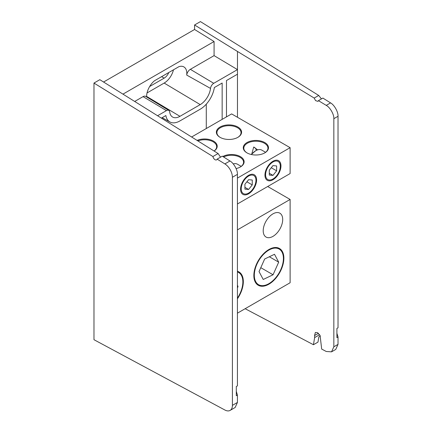 <?xml version="1.0" encoding="UTF-8"?>
<svg xmlns="http://www.w3.org/2000/svg" width="432" height="432" viewBox="0 0 432 432"><rect width="100%" height="100%" fill="white"/><g stroke="black" fill="none" stroke-linecap="round" stroke-linejoin="round"><path stroke-width="0.65" d="M206.28 104.171L206.28 128.536M237.476 117.283L237.476 74.196L226.476 80.541L226.476 116.878M222.151 119.378L222.151 83.041L214.337 87.55A20.293 11.718 -60 0 1 200.232 109.199L179.96 120.906A20.293 11.718 -60 0 1 169.938 121.981A20.293 11.718 -60 0 1 165.856 115.544L161.568 118.017M338.024 116.278L333.839 118.692C334.163 114.518 330.064 107.33 326.246 105.386L318.438 100.645L322.888 98.075L330.561 102.897C334.314 104.879 338.342 112.109 338.024 116.278L338.024 327.796L336.906 328.439L336.906 337.619L338.024 336.976L338.024 344.374L335.756 349.412L331.538 351.848L333.839 346.788L338.024 344.374M245.149 308.713L313.438 344.725L314.642 337.592L314.555 335.54L315.36 332.478L317.585 332.683L320.096 335.534L321.683 349.078L326.246 351.481L331.538 351.848M321.467 98.896L318.713 95.456L200.432 21.6L194.578 24.975L194.578 29.484L103.594 82.01M237.476 74.196L237.476 69.606L213.743 83.306A4.622 2.668 120 0 0 210.508 88.414A14.677 8.473 -60 0 1 200.232 104.614L179.96 116.321A14.677 8.473 -60 0 1 172.53 116.996A14.677 8.473 -60 0 1 169.684 111.98A4.622 2.668 120 0 0 168.793 110.398A4.622 2.668 120 0 0 166.45 110.614L143.057 96.633L134.892 101.342M143.057 96.633A5.2 3.002 -60 0 1 145.687 96.395L168.793 110.398M210.508 88.414L186.705 75.071A14.099 8.138 120 0 0 183.8 66.863A14.099 8.138 120 0 0 178.929 66.663L154.472 80.779A14.099 8.138 120 0 0 146.599 96.946M186.705 75.071A5.2 3.002 -60 0 1 190.345 69.331L213.743 83.306M194.578 24.975L237.476 51.473L237.476 69.606L214.078 55.625L190.345 69.331M214.078 55.625L214.078 41.526L123.093 94.057M214.078 41.526L194.578 29.484M166.45 110.614L157.761 115.63M318.438 100.645L317.893 101.363L315.56 100.618L314.194 98.064L237.476 51.473M333.839 118.692L333.839 346.788M336.906 333.266L338.024 336.976M320.317 336.047L318.838 336.901L317.974 342.112L313.438 344.725M318.713 95.456L314.194 98.064M147.031 92.956L164.165 83.063A13.786 7.96 120 0 0 173.464 69.817M149.661 86.508L164.165 78.133A7.749 4.471 120 0 0 168.799 72.506M222.831 156.503A12.614 7.285 180 0 1 240.43 156.638A12.614 7.285 180 0 1 240.43 166.941A12.614 7.285 180 0 1 236.104 168.572M240.23 167.054A12.064 6.966 0 0 0 243.572 162.238A12.064 6.966 0 0 0 240.035 157.313A12.064 6.966 0 0 0 223.592 156.983M264.6 152.982A12.064 6.966 0 0 0 267.943 148.171A12.064 6.966 0 0 0 264.406 143.246A12.064 6.966 0 0 0 247.347 143.246A12.064 6.966 0 0 0 243.815 148.171A12.064 6.966 0 0 0 247.158 152.982M246.958 152.869L246.958 152.869A12.614 7.285 180 0 1 246.958 142.571A12.614 7.285 180 0 1 264.8 142.571A12.614 7.285 180 0 1 264.8 152.869A12.614 7.285 180 0 1 246.958 152.869M197.159 140.378A12.614 7.285 180 0 1 213.521 141.107A12.614 7.285 180 0 1 214.121 151.033M214.083 151.011A12.064 6.966 0 0 0 216.664 146.707A12.064 6.966 0 0 0 213.133 141.782A12.064 6.966 0 0 0 197.975 140.886M237.692 137.446A12.064 6.966 0 0 0 241.034 132.635A12.064 6.966 0 0 0 237.503 127.71A12.064 6.966 0 0 0 220.444 127.71A12.064 6.966 0 0 0 216.907 132.635A12.064 6.966 0 0 0 220.25 137.446M220.055 137.333L220.055 137.333A12.614 7.285 180 0 1 220.055 127.035A12.614 7.285 180 0 1 237.892 127.035A12.614 7.285 180 0 1 237.892 137.333A12.614 7.285 180 0 1 220.055 137.333M268.861 284.213A21.233 12.258 -60 0 1 253.849 275.546A21.233 12.258 -60 0 1 268.861 249.545L268.861 249.545A21.233 12.258 -60 0 1 283.878 258.212A21.233 12.258 -60 0 1 268.861 284.213M272.959 179.744A11.324 6.534 -60 0 1 264.951 175.122A11.324 6.534 -60 0 1 272.959 161.26L272.959 161.26A11.324 6.534 -60 0 1 280.962 165.883A11.324 6.534 -60 0 1 272.959 179.744M248.589 193.817A11.324 6.534 -60 0 1 240.581 189.194A11.324 6.534 -60 0 1 248.584 175.327A11.324 6.534 -60 0 1 248.589 175.327L248.589 175.327A11.324 6.534 -60 0 1 256.592 179.95A11.324 6.534 -60 0 1 248.589 193.817M272.959 213.862A13.786 7.96 120 0 0 263.952 226.012A13.786 7.96 120 0 0 266.063 237.06A13.786 7.96 120 0 0 272.959 236.374A13.786 7.96 120 0 0 281.961 224.224A13.786 7.96 120 0 0 279.85 213.181A13.786 7.96 120 0 0 272.959 213.862M191.705 136.949L231.622 113.908L290.115 147.674L290.115 173.561L237.422 203.985M290.115 147.674L237.422 178.097M267.694 186.511L290.115 199.454L237.422 229.878M237.422 271.253A21.233 12.258 -60 0 1 237.422 298.814M290.115 199.454L290.115 282.749L237.422 313.173M251.78 153.916L253.708 147.01L257.612 149.872M256.3 150.412A10.768 6.215 120 0 0 254.383 147.344M237.422 298.129A20.569 11.875 120 0 0 242.854 281.896A20.569 11.875 120 0 0 241.974 276.647A20.569 11.875 120 0 0 237.422 271.939M237.422 287.831L238.021 286.654L237.422 285.098M237.422 286.308L238.021 286.654M255.701 281.626A20.569 11.875 120 0 0 268.861 283.673A20.569 11.875 120 0 0 283.408 258.482A20.569 11.875 120 0 0 282.026 252.131A20.569 11.875 120 0 0 262.672 255.258A20.569 11.875 120 0 0 255.701 281.626M273.062 274.763L278.689 262.165L274.493 254.281L264.665 259L259.038 271.598L263.234 279.477L273.062 274.763L260.788 267.678M269.33 256.759L278.689 262.165M272.959 179.01L272.959 179.01A10.422 6.016 120 0 0 280.325 166.25A10.422 6.016 120 0 0 272.959 161.995A10.422 6.016 120 0 0 265.588 174.755A10.422 6.016 120 0 0 272.959 179.01L272.641 179.194L272.959 179.01M265.588 152.302L261.792 150.109A12.074 6.971 120 0 0 255.755 150.709A12.074 6.971 120 0 0 255.544 150.833A12.074 6.971 120 0 0 251.451 154.537M269.293 175.063L272.959 175.387L276.62 170.829L276.62 165.942L272.959 165.613L269.293 170.176L269.293 175.063M269.293 173.275L272.959 175.387M271.258 167.729L276.62 170.829M248.589 193.082L248.589 193.082A10.422 6.016 120 0 0 255.955 180.317A10.422 6.016 120 0 0 248.589 176.062A10.422 6.016 120 0 0 241.218 188.827A10.422 6.016 120 0 0 248.589 193.082L248.27 193.266L248.589 193.082M241.218 166.374L237.422 164.182A12.074 6.971 120 0 0 233.264 163.933M244.922 189.13L248.589 189.459L252.25 184.901L252.25 180.014L248.589 179.685L244.922 184.243L244.922 189.13M244.922 187.342L248.589 189.459M246.883 181.802L252.25 184.901M229.959 160.979C233.712 162.967 237.74 170.192 237.422 174.366L232.405 177.26A11.027 6.367 -120 0 0 224.878 163.917L229.959 160.979L222.286 156.163L217.134 159.133A3.089 1.782 -120 0 1 216.594 159.851A3.089 1.782 -120 0 1 215.05 159.7A3.089 1.782 -120 0 1 212.927 156.535L93.976 83.063L93.976 339.709L224.878 410.006A11.027 6.367 -120 0 0 230.121 410.4A11.027 6.367 -120 0 0 232.405 405.351L237.422 402.457L235.154 407.495L230.121 410.4M93.976 83.063L99.824 79.688L218.111 153.538L220.217 156.719L220.865 156.983M224.878 163.917L217.134 159.133M237.422 174.366L237.422 385.879L236.304 386.521L236.304 395.701L237.422 395.059L237.422 402.457M236.304 391.349L237.422 395.059M232.405 177.26L232.405 405.351M212.927 156.535L218.111 153.538M326.246 105.386L330.561 102.897M164.165 83.063L200.232 104.614M146.594 96.385L179.96 116.321M164.165 78.133L161.611 76.658M314.555 335.54L318.438 333.304M319.631 334.708L314.642 337.592M169.938 121.981L162.13 117.693M255.544 150.833L251.267 154.499"/></g></svg>
